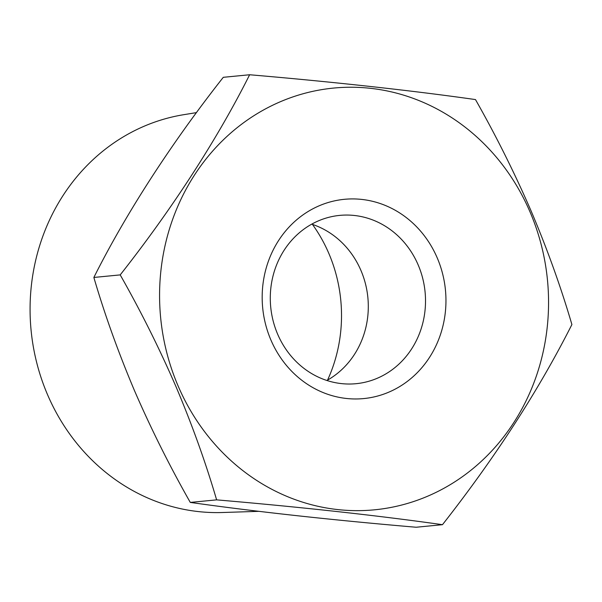 <?xml version="1.0" encoding="UTF-8"?>
<svg xmlns="http://www.w3.org/2000/svg" width="602" height="602" viewBox="0 0 602 602"><rect width="100%" height="100%" fill="white"/><g stroke="black" fill="none" stroke-linecap="round" stroke-linejoin="round"><path stroke-width="0.9" d="M270.9 339.987A100.098 91.813 84.5 0 0 393.159 390.156A100.098 91.813 84.5 0 0 437.233 257.904A100.098 91.813 84.5 0 0 314.974 207.728A100.098 91.813 84.5 0 0 270.9 339.987M277.657 334.208A84.543 77.553 84.5 0 0 356.068 383.692A84.543 77.553 84.5 0 0 418.149 264.88A84.543 77.553 84.5 0 0 339.739 215.388A84.543 77.553 84.5 0 0 277.657 334.208M326.878 380.479A84.543 77.553 84.5 0 0 360.929 270.433A84.543 77.553 84.5 0 0 311.708 224.162M312.446 224.403A145.767 133.712 -95.5 0 1 328.812 253.382A145.767 133.712 -95.5 0 1 327.556 380.095M258.852 511.339L222.364 512.513A200.203 183.64 -95.5 0 1 47.52 394.634A200.203 183.64 -95.5 0 1 183.745 114.689L196.5 112.612M530.091 212.085A211.851 194.326 84.5 0 0 271.321 105.892A211.851 194.326 84.5 0 0 178.041 385.807A211.851 194.326 84.5 0 0 436.811 492A211.851 194.326 84.5 0 0 530.091 212.085M216.622 499.863C301.662 507.155 376.95 515.425 442.47 524.688C495.454 457.174 538.594 390.457 571.9 324.546C560.944 287.184 547.399 249.446 531.257 211.325C514.499 172.766 495.905 135.518 475.482 99.578C412.445 90.593 332.929 81.849 249.634 74.753C217.743 138.452 172.195 208.939 120.204 274.896C140.635 310.835 159.229 348.084 175.987 386.642C192.121 424.764 205.673 462.502 216.622 499.863L190.285 502.422C169.613 466.001 151.019 428.752 134.502 390.675C118.188 352.072 104.643 314.334 93.859 277.454C125.75 213.763 171.299 143.268 223.289 77.312L249.634 74.753M442.47 524.688L416.132 527.247C331.092 519.955 255.812 511.677 190.285 502.422M120.204 274.896L93.859 277.454"/></g></svg>
